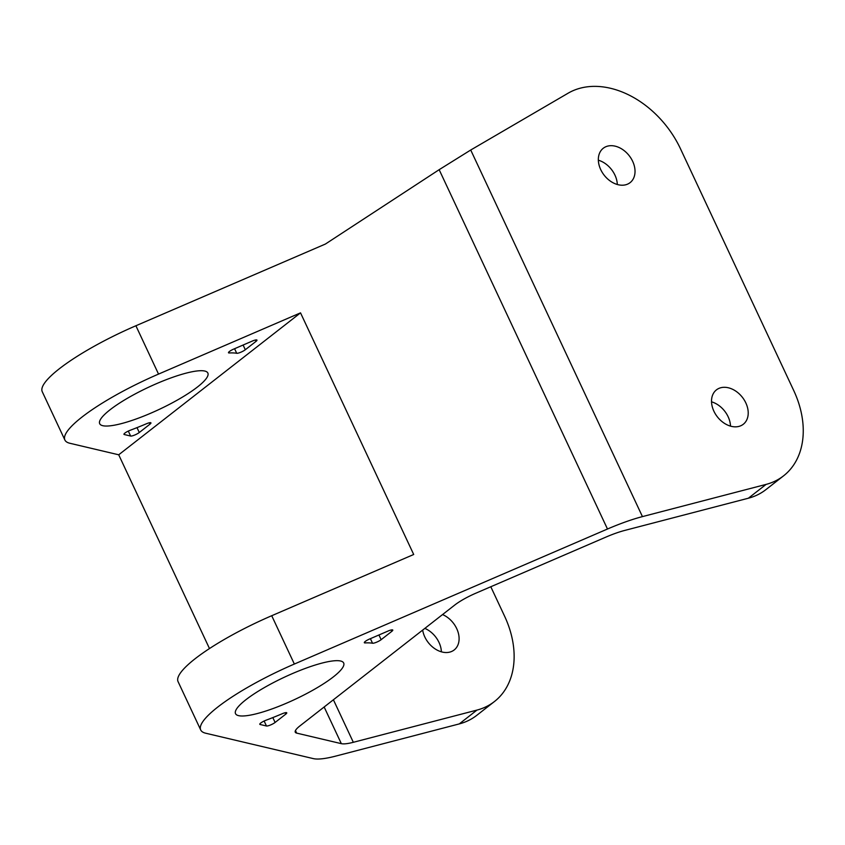 <?xml version="1.0" encoding="UTF-8"?>
<svg xmlns="http://www.w3.org/2000/svg" width="845" height="845" viewBox="0 0 845 845"><rect width="100%" height="100%" fill="white"/><g stroke="black" fill="none" stroke-linecap="round" stroke-linejoin="round"><path stroke-width="1.27" d="M353.326 742.301A38.257 7.869 154.9 0 1 341.327 743.653L296.658 733.111A27.262 5.609 154.9 0 1 295.264 732.203A27.262 5.609 154.9 0 1 300.017 725.834L454.684 605.094A27.262 5.609 154.9 0 1 475.957 593.148L605.897 537.114A38.257 7.869 154.9 0 1 624.74 530.428L748.385 498.212A87.246 63.459 52 0 0 765.855 489.667L783.558 475.851A87.246 63.459 52 0 1 766.088 484.396L642.443 516.612A70.98 14.608 154.9 0 0 607.481 529.023L294.356 664.043A98.157 20.206 154.9 0 0 217.799 707.033A98.157 20.206 154.9 0 0 200.709 729.964A98.157 20.206 154.9 0 0 205.726 733.228L313.368 758.62A70.98 14.608 154.9 0 0 335.623 756.127L459.268 723.911A87.246 63.459 52 0 0 476.738 715.366L494.441 701.54A87.246 63.459 52 0 1 476.971 710.085L353.326 742.301L333.405 699.776M490.797 586.747L504.571 616.142A87.246 63.459 52 0 1 494.441 701.54M422.669 630.085A21.812 15.865 52 0 0 435.492 649.14A21.812 15.865 52 0 0 454.177 649.963A21.812 15.865 52 0 0 456.712 628.617A21.812 15.865 52 0 0 442.537 614.568M365.061 642.918A98.157 20.206 154.9 0 1 372.539 643.235A5.45 1.12 154.9 0 0 376.511 642.232A5.45 1.12 154.9 0 0 381.137 639.686L391.837 631.331A5.45 1.12 154.9 0 0 392.788 630.064A5.45 1.12 154.9 0 0 388.119 631.025L369.518 639.042A5.45 1.12 154.9 0 0 364.322 642.707A5.45 1.12 154.9 0 0 365.061 642.918L364.639 641.999M333.279 676.951A59.71 12.284 154.9 0 0 343.672 662.998A59.71 12.284 154.9 0 0 284.385 677.204A59.71 12.284 154.9 0 0 235.523 713.655A59.71 12.284 154.9 0 0 275.09 707.793A59.71 12.284 154.9 0 0 333.279 676.951M266.038 720.215A5.45 1.12 154.9 0 0 259.785 724.302A5.45 1.12 154.9 0 0 260.07 724.482L266.46 725.992A5.45 1.12 154.9 0 0 270.411 725.031A5.45 1.12 154.9 0 0 275.111 722.454L285.811 714.099A5.45 1.12 154.9 0 0 286.761 712.831A5.45 1.12 154.9 0 0 282.23 713.729A98.157 20.206 154.9 0 1 266.038 720.215M441.386 651.822A21.812 15.865 52 0 0 439.009 642.432A21.812 15.865 52 0 0 424.845 628.395M783.558 475.851A87.246 63.459 52 0 0 793.687 390.443L680.5 148.815A87.246 63.459 52 0 0 568.157 93.172L470.718 150.019L439.157 169.687L325.378 244.057L135.897 325.758A98.157 20.206 154.9 0 0 59.34 368.758A98.157 20.206 154.9 0 0 42.25 391.689L64.885 440.013A98.157 20.206 154.9 0 1 81.976 417.081A98.157 20.206 154.9 0 1 158.533 374.092L300.524 312.861L413.701 554.489L271.72 615.72A98.157 20.206 154.9 0 0 195.163 658.709A98.157 20.206 154.9 0 0 178.073 681.64L200.709 729.964M632.641 161.289A21.812 15.865 52 0 0 603.267 148.255A21.812 15.865 52 0 0 604.175 175.211A21.812 15.865 52 0 0 630.106 182.636A21.812 15.865 52 0 0 632.641 161.289M745.829 402.917A21.812 15.865 52 0 0 716.444 389.872A21.812 15.865 52 0 0 717.363 416.838A21.812 15.865 52 0 0 743.294 424.264A21.812 15.865 52 0 0 745.829 402.917M617.315 184.506A21.812 15.865 52 0 0 614.938 175.105A21.812 15.865 52 0 0 598.355 160.201M730.502 426.123A21.812 15.865 52 0 0 728.126 416.733A21.812 15.865 52 0 0 711.543 401.829M209.486 648.559L118.712 454.79L69.903 443.276A98.157 20.206 154.9 0 1 64.885 440.013M300.524 312.861L118.712 454.79M229.238 352.967A5.45 1.12 154.9 0 1 228.499 352.756A5.45 1.12 154.9 0 1 233.695 349.091L252.296 341.074A5.45 1.12 154.9 0 1 256.964 340.112A5.45 1.12 154.9 0 1 256.014 341.38L245.314 349.735A5.45 1.12 154.9 0 1 240.688 352.28A5.45 1.12 154.9 0 1 236.716 353.284A98.157 20.206 154.9 0 0 229.238 352.967L228.805 352.048M197.455 386.999A59.71 12.284 154.9 0 0 207.849 373.046A59.71 12.284 154.9 0 0 148.562 387.242A59.71 12.284 154.9 0 0 99.699 423.704A59.71 12.284 154.9 0 0 139.267 417.842A59.71 12.284 154.9 0 0 197.455 386.999M139.288 432.503A5.45 1.12 154.9 0 1 134.587 435.08A5.45 1.12 154.9 0 1 130.637 436.041L124.247 434.531A5.45 1.12 154.9 0 1 123.961 434.351A5.45 1.12 154.9 0 1 130.214 430.263A98.157 20.206 154.9 0 0 146.407 423.778A5.45 1.12 154.9 0 1 150.938 422.88A5.45 1.12 154.9 0 1 149.987 424.148L139.288 432.503L137.006 427.644M476.971 710.085L459.268 723.911M766.088 484.396L748.385 498.212M341.327 743.653L324.153 706.99M294.356 664.043L271.72 615.72M158.533 374.092L135.897 325.758M607.481 529.023L439.157 169.687M642.443 516.612L470.718 150.019M296.658 733.111L295.465 730.555M372.539 643.235L370.395 638.662M381.137 639.686L378.93 634.986M391.837 631.331L391.203 629.979M266.46 725.992L264.136 721.028M275.111 722.454L272.829 717.595M285.811 714.099L285.177 712.747M236.716 353.284L234.572 348.71M245.314 349.735L243.106 345.035M256.014 341.38L255.38 340.017M130.637 436.041L128.313 431.077M149.987 424.148L149.354 422.796"/></g></svg>
